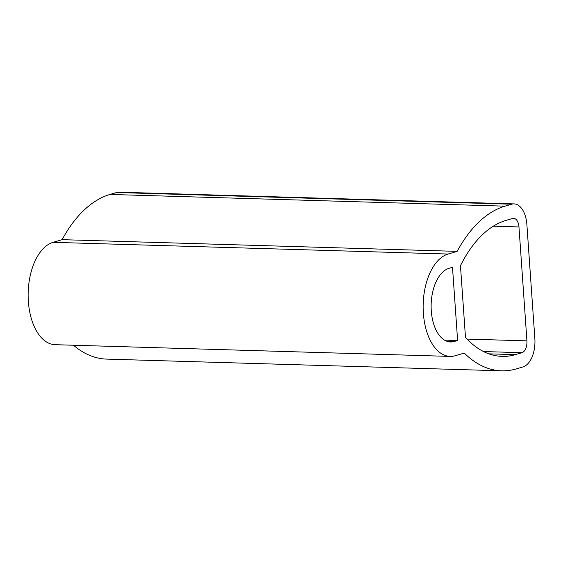 <?xml version="1.0" encoding="UTF-8"?>
<svg xmlns="http://www.w3.org/2000/svg" width="563" height="563" viewBox="0 0 563 563"><rect width="100%" height="100%" fill="white"/><g stroke="black" fill="none" stroke-linecap="round" stroke-linejoin="round"><path stroke-width="0.84" d="M514.04 203.897L119.025 192.187A24.737 13.674 91.7 0 0 116.59 192.511L110.01 194.439A149.631 82.698 91.7 0 0 62.141 239.662L53.091 242.329A51.543 28.481 91.7 0 0 28.15 296.926A51.543 28.481 91.7 0 0 55.118 344.69L450.126 356.407A51.543 28.481 91.7 0 0 455.214 355.739L464.264 353.071A149.631 82.698 91.7 0 0 501.647 370.813A149.631 82.698 91.7 0 0 516.405 368.871L522.978 366.935A24.737 13.674 91.7 0 0 534.85 338.532L526.884 224.63A24.737 13.674 91.7 0 0 514.04 203.897A24.737 13.674 91.7 0 0 511.598 204.221L505.025 206.157A149.631 82.698 91.7 0 0 457.156 251.372L448.099 254.04A51.543 28.481 91.7 0 0 423.158 308.644A51.543 28.481 91.7 0 0 450.126 356.407M73.472 345.239A149.631 82.698 91.7 0 0 106.632 359.103L501.647 370.813M62.141 239.662L457.156 251.372M449.098 268.277A37.109 20.507 91.7 0 0 431.138 307.588A37.109 20.507 91.7 0 0 450.555 341.98A37.109 20.507 91.7 0 0 454.214 341.495L457.613 340.502L452.49 267.277L449.098 268.277M465.481 337.413L460.464 265.701A135.204 74.717 91.7 0 1 506.017 220.393L512.597 218.458A10.31 5.693 91.7 0 1 513.611 218.324A10.31 5.693 91.7 0 1 518.966 226.959L526.926 340.861A10.31 5.693 91.7 0 1 521.985 352.698L515.405 354.634A135.204 74.717 91.7 0 1 502.069 356.386A135.204 74.717 91.7 0 1 465.481 337.413M444.488 340.108L457.613 340.502M53.091 242.329L448.099 254.04M110.01 194.439L505.025 206.157M116.59 192.511L511.598 204.221M446.931 341.284L454.214 341.495M493.287 226.199L518.966 226.959M467.044 339.088L526.926 340.861M483.554 351.558L521.985 352.698M488.867 353.846L515.405 354.634"/></g></svg>
